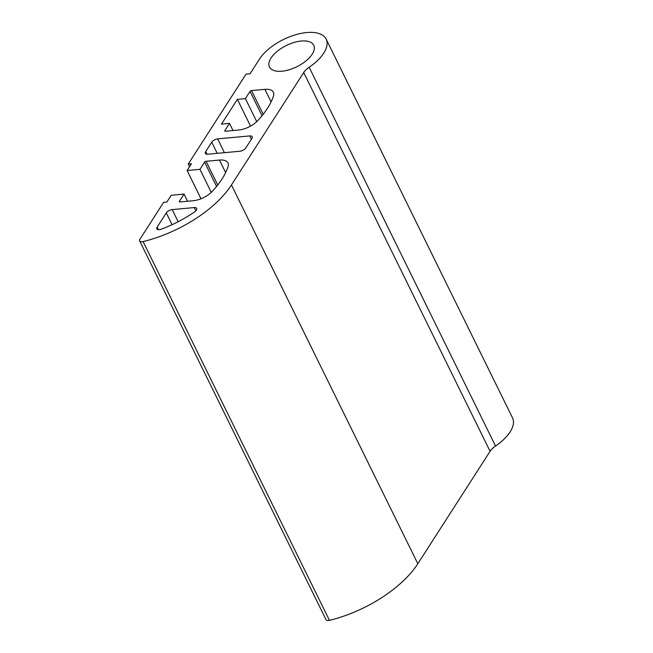 <?xml version="1.0" encoding="UTF-8"?>
<svg xmlns="http://www.w3.org/2000/svg" width="653" height="653" viewBox="0 0 653 653"><rect width="100%" height="100%" fill="white"/><g stroke="black" fill="none" stroke-linecap="round" stroke-linejoin="round"><path stroke-width="0.98" d="M256.735 121.638L245.406 98.619L250.05 91.404A1.2 0.58 153.8 0 1 251.527 90.571L264.914 89.347A16.847 8.089 153.8 0 1 273.395 92.22A16.847 8.089 153.8 0 1 273.493 95.983A86.637 41.612 153.8 0 1 257.502 120.862A16.847 8.089 153.8 0 1 238.778 130.004L225.391 131.237A1.2 0.58 153.8 0 1 224.779 131.033A1.2 0.58 153.8 0 1 224.861 130.592L229.497 123.376L221.473 124.111L237.382 99.362L245.406 98.619M250.556 126.127L237.382 99.362M233.023 130.535L229.497 123.376M312.175 54.232A24.667 11.852 153.8 0 1 289.238 69.749A24.667 11.852 153.8 0 1 269.477 67.006A24.667 11.852 153.8 0 1 286.373 45.49A24.667 11.852 153.8 0 1 313.742 45.228A24.667 11.852 153.8 0 1 312.175 54.232M211.735 142.199A4.816 2.31 153.8 0 1 217.645 138.877L249.748 135.93A4.816 2.31 153.8 0 1 252.172 136.755A4.816 2.31 153.8 0 1 251.87 138.509L245.806 147.937A4.816 2.31 153.8 0 1 239.896 151.251L207.793 154.206A4.816 2.31 153.8 0 1 205.369 153.382A4.816 2.31 153.8 0 1 205.679 151.627L211.735 142.199L217.22 153.341M166.286 212.911A4.816 2.31 153.8 0 1 172.188 209.597L194.235 207.572A4.816 2.31 153.8 0 1 196.659 208.397A4.816 2.31 153.8 0 1 194.602 211.874A74.597 35.833 153.8 0 1 161.283 229.195A4.816 2.31 153.8 0 1 156.859 228.852A4.816 2.31 153.8 0 1 157.169 227.097L166.286 212.911L172.082 224.697M250.034 73.797L246.018 74.164L188.26 164.034L191.468 163.74L187.109 170.523L199.957 169.339L204.593 162.124A1.2 0.58 153.8 0 1 206.07 161.291L219.457 160.067A16.847 8.089 153.8 0 1 227.946 162.94A16.847 8.089 153.8 0 1 228.036 166.703A86.637 41.612 153.8 0 1 212.054 191.574A16.847 8.089 153.8 0 1 193.321 200.724L179.934 201.957A1.2 0.58 153.8 0 1 179.33 201.753A1.2 0.58 153.8 0 1 179.404 201.312L184.048 194.088L171.2 195.271L166.85 202.046L163.634 202.34L139.962 239.178A4.816 2.31 -26.2 0 0 139.66 240.933A4.816 2.31 -26.2 0 0 143.08 241.586A86.637 41.612 -26.2 0 0 231.448 184.962L303.71 72.54A14.439 6.938 153.8 0 1 309.163 67.259A38.503 18.496 -26.2 0 0 326.157 39.115A38.503 18.496 -26.2 0 0 295.311 34.838A38.503 18.496 -26.2 0 0 259.502 59.064L250.034 73.797M326.157 39.115L512.532 417.887A38.503 18.496 153.8 0 1 495.537 446.023A14.439 6.938 -26.2 0 0 490.085 451.305L417.83 563.727A86.637 41.612 153.8 0 1 329.455 620.35A4.816 2.31 153.8 0 1 326.035 619.697L139.66 240.933M187.566 201.255L184.048 194.088M211.278 192.357L199.957 169.339M201.018 198.781L187.109 170.523M189.566 166.703L188.26 164.034M262.024 115.736L250.05 91.404M263.192 114.283L251.527 90.571M271.093 101.901L264.914 89.347M225.179 131.237L224.861 130.592M224.428 152.671L217.645 138.877M251.389 139.26L249.748 135.93M206.952 154.214L205.679 151.627M178.155 221.726L172.188 209.597M195.835 210.821L194.235 207.572M158.442 229.685L157.169 227.097M495.537 446.023L309.163 67.259M490.085 451.305L303.71 72.54M417.83 563.727L231.448 184.962M329.455 620.35L143.08 241.586M179.722 201.957L179.404 201.312M225.636 172.621L219.457 160.067M217.735 185.003L206.07 161.291M216.567 186.456L204.593 162.124"/></g></svg>
